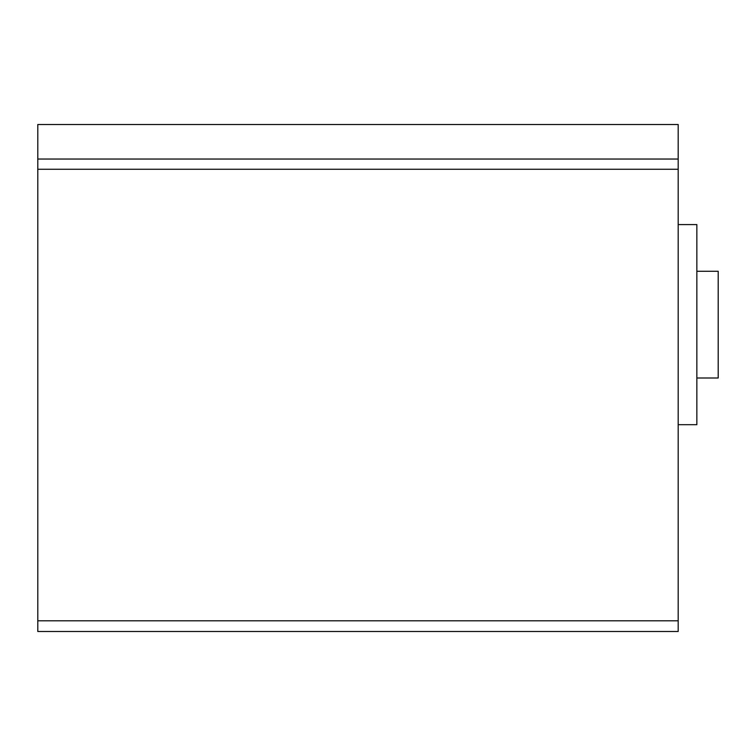 <?xml version="1.0" encoding="UTF-8"?>
<svg xmlns="http://www.w3.org/2000/svg" width="756" height="756" viewBox="0 0 756 756"><rect width="100%" height="100%" fill="white"/><g stroke="black" fill="none" stroke-linecap="round" stroke-linejoin="round"><path stroke-width="1.13" d="M37.8 620.808L37.8 124.513L678.179 124.513L678.179 631.487L37.8 631.487L37.8 620.808L678.179 620.808M678.179 424.692L696.852 424.692L696.852 224.579L678.179 224.579M696.852 378L718.2 378L718.2 271.272L696.852 271.272M37.8 159.043L678.179 159.043M37.8 169.259L678.179 169.259"/></g></svg>
